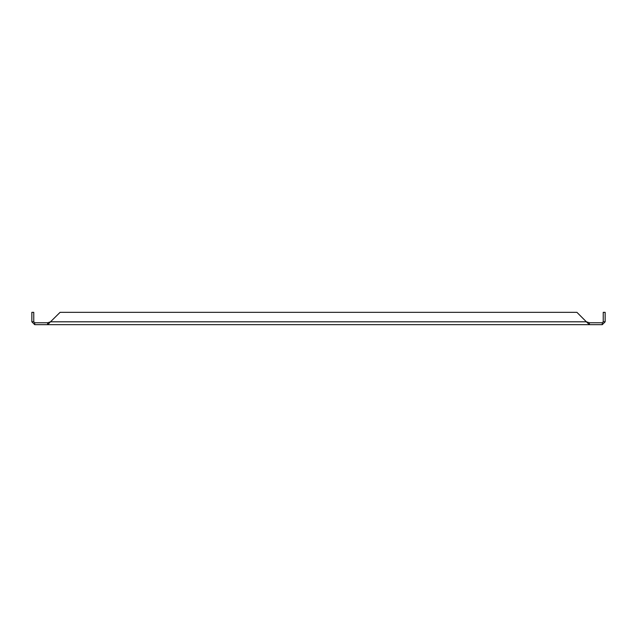 <?xml version="1.0" encoding="UTF-8"?>
<svg xmlns="http://www.w3.org/2000/svg" width="637" height="637" viewBox="0 0 637 637"><rect width="100%" height="100%" fill="white"/><g stroke="black" fill="none" stroke-linecap="round" stroke-linejoin="round"><path stroke-width="0.96" d="M33.761 321.804L33.761 312.329L31.85 312.329L31.85 321.804L33.761 321.804L34.724 322.76L47.608 322.76L47.608 324.671L60.093 312.329L576.907 312.329L586.382 321.804L589.392 322.76L602.276 322.76L602.276 324.671L605.15 321.804L605.15 312.329L603.239 312.329L603.239 321.804L605.15 321.804M589.392 322.76L589.392 324.671L602.276 324.671M47.608 322.76L50.618 321.804L586.382 321.804L589.392 324.671L34.724 324.671L34.724 322.76M602.276 322.76L603.239 321.804M31.85 321.804L34.724 324.671"/></g></svg>
